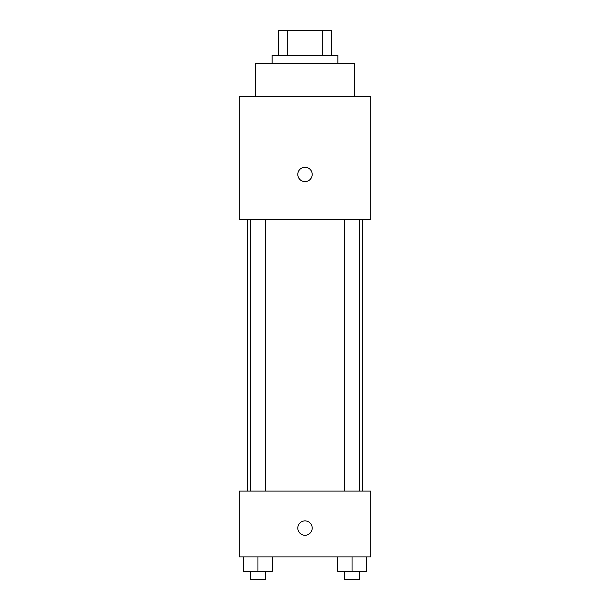 <?xml version="1.0" encoding="UTF-8"?>
<svg xmlns="http://www.w3.org/2000/svg" width="610" height="610" viewBox="0 0 610 610"><rect width="100%" height="100%" fill="white"/><g stroke="black" fill="none" stroke-linecap="round" stroke-linejoin="round"><path stroke-width="0.91" d="M287.691 55.174L287.691 30.5L278.267 30.5L278.267 55.174L278.267 30.5M287.691 30.5L331.733 30.5L331.733 55.174M322.309 55.174L322.309 30.5M272.098 63.402L272.098 55.174L337.902 55.174L337.902 63.402M354.349 96.296L354.349 63.402L255.651 63.402L255.651 96.296M239.204 96.296L370.796 96.296L370.796 219.669L239.204 219.669L239.204 96.296M305 181.627A7.198 7.198 0 0 1 298.77 170.83A7.198 7.198 0 0 1 311.23 170.83A7.198 7.198 0 0 1 305 181.627M239.204 491.08L370.796 491.08L370.796 556.884L239.204 556.884L239.204 491.08M305 535.29A7.198 7.198 0 0 1 298.77 524.501A7.198 7.198 0 0 1 311.23 524.501A7.198 7.198 0 0 1 305 535.29M337.65 556.884L337.65 571.273L366.442 571.273L366.442 556.884L366.442 571.273M352.046 571.273L352.046 556.884M359.45 571.273L359.45 579.5L344.642 579.5L344.642 571.273M243.558 556.884L243.558 571.273L272.35 571.273L272.35 556.884L272.35 571.273M257.954 571.273L257.954 556.884M265.358 571.273L265.358 579.5L250.55 579.5L250.55 571.273M362.576 491.08L362.576 219.669M247.424 491.08L247.424 219.669M344.642 219.669L344.642 491.08M359.45 219.669L359.45 491.08M265.358 491.08L265.358 219.669M250.55 491.08L250.55 219.669"/></g></svg>

